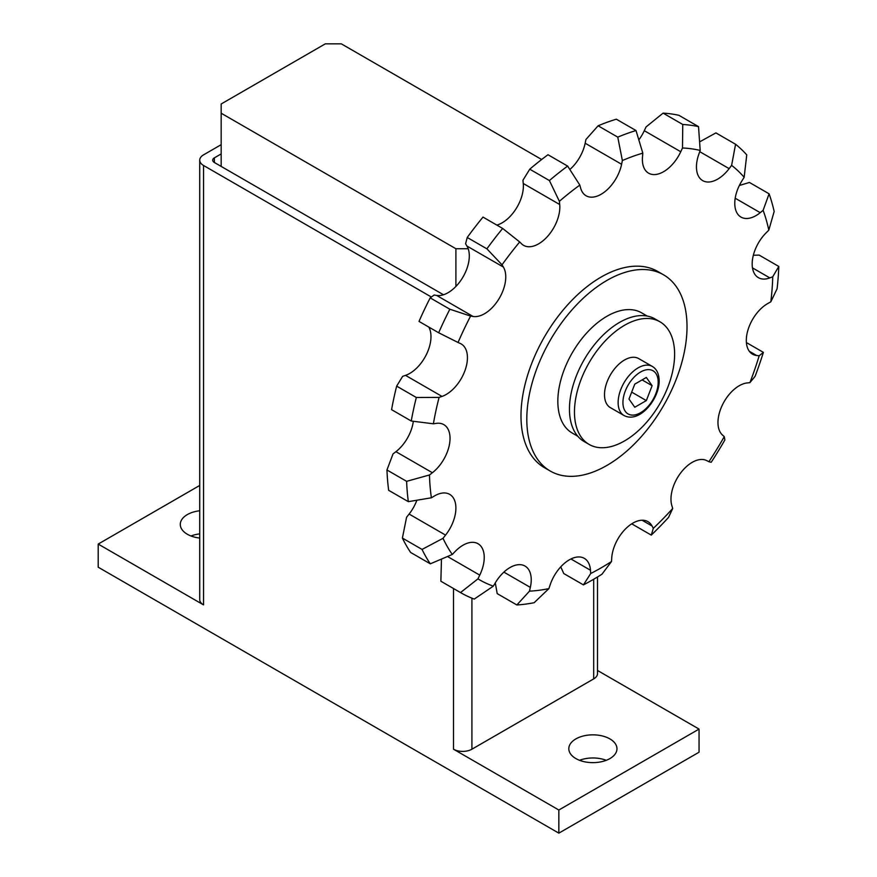 <?xml version="1.0" encoding="UTF-8"?>
<svg xmlns="http://www.w3.org/2000/svg" width="877" height="877" viewBox="0 0 877 877"><rect width="100%" height="100%" fill="white"/><g stroke="black" fill="none" stroke-linecap="round" stroke-linejoin="round"><path stroke-width="1.32" d="M610.37 407.641A28.327 16.356 -60 0 1 604.505 394.672A28.327 16.356 -60 0 1 616.871 366.169A28.327 16.356 -60 0 1 638.697 358.583L652.313 366.443A28.327 16.356 120 0 0 630.486 374.03A28.327 16.356 120 0 0 618.132 402.532A28.327 16.356 120 0 0 623.996 415.501L610.37 407.641M589.136 444.431L584.126 441.537A70.807 40.879 -60 0 1 569.458 409.131A70.807 40.879 -60 0 1 600.372 337.864A70.807 40.879 -60 0 1 654.933 318.899L659.942 321.782A70.807 40.879 120 0 0 605.371 340.758A70.807 40.879 120 0 0 574.468 412.015A70.807 40.879 120 0 0 589.136 444.431A70.807 40.879 120 0 0 643.696 425.466A70.807 40.879 120 0 0 674.61 354.198A70.807 40.879 120 0 0 659.942 321.782M577.79 436.253L572.21 433.03A69.393 40.068 -60 0 1 557.838 401.26A69.393 40.068 -60 0 1 588.138 331.429A69.393 40.068 -60 0 1 641.613 312.837L647.182 316.06M550.263 471.048L544.453 467.693A113.297 65.413 -60 0 1 520.993 415.83A113.297 65.413 -60 0 1 570.445 301.82A113.297 65.413 -60 0 1 657.75 271.464L663.56 274.819A113.297 65.413 120 0 0 576.255 305.174A113.297 65.413 120 0 0 526.803 419.184A113.297 65.413 120 0 0 550.263 471.048A113.297 65.413 120 0 0 637.568 440.703A113.297 65.413 120 0 0 687.02 326.683A113.297 65.413 120 0 0 663.56 274.819M468.197 248.739L455.897 248.739L221.179 113.221L221.179 103.979L325.312 43.85L341.339 43.85L541.657 159.504M221.179 166.422L221.179 113.221M455.897 286.45L455.897 248.739M642.512 156.72L642.819 153.146A242.852 140.21 120 0 0 622.374 160.546L621.607 164.273A30.026 17.332 -60 0 1 586.088 195.768A30.026 17.332 -60 0 1 580.596 187.952L579.829 185.102A242.852 140.21 120 0 0 559.383 201.326L559.701 204.527A30.026 17.332 -60 0 1 547.763 236.165A30.026 17.332 -60 0 1 523.58 245.352A30.026 17.332 -60 0 1 521.453 243.718L519.71 241.964A242.852 140.21 120 0 0 502.028 264.832L503.387 267.068A30.026 17.332 -60 0 1 498.827 299.079A30.026 17.332 -60 0 1 473.076 316.476L470.587 316.071A242.852 140.21 120 0 0 458.046 342.479L460.261 343.466A30.026 17.332 -60 0 1 461.214 343.948A30.026 17.332 -60 0 1 464.909 370.752A30.026 17.332 -60 0 1 441.986 396.415L439.092 397.402A242.852 140.21 120 0 0 433.391 423.799L436.165 423.383A30.026 17.332 -60 0 1 443.806 424.621A30.026 17.332 -60 0 1 449.035 446.371A30.026 17.332 -60 0 1 432.383 472.725L429.467 474.972A242.852 140.21 120 0 0 431.385 497.785L434.345 496.031A30.026 17.332 -60 0 1 449.682 494.354A30.026 17.332 -60 0 1 445.56 535.102L443.028 538.314A242.852 140.21 120 0 0 452.302 554.461L455.042 551.6A30.026 17.332 -60 0 1 478.02 543.718A30.026 17.332 -60 0 1 479.752 575.126L477.943 578.864A242.852 140.21 120 0 0 493.312 586.165L495.461 582.591A30.026 17.332 -60 0 1 525.016 566.06A30.026 17.332 -60 0 1 530.333 587.393L529.489 591.142A242.852 140.21 120 0 0 548.881 588.62L550.164 584.816A30.026 17.332 -60 0 1 584.323 558.353A30.026 17.332 -60 0 1 590.473 570.247L590.703 573.514A242.852 140.21 120 0 0 611.51 561.499L611.729 557.969A30.026 17.332 -60 0 1 625.531 528.897A30.026 17.332 -60 0 1 647.917 521.629A30.026 17.332 -60 0 1 652.049 525.992L653.321 528.327A242.852 140.21 120 0 0 672.725 508.452L671.87 505.678A30.026 17.332 -60 0 1 681.023 472.484A30.026 17.332 -60 0 1 706.741 460.611L708.89 461.708A242.852 140.21 120 0 0 724.27 436.647L722.451 435.003A30.026 17.332 -60 0 1 722.253 405.273A30.026 17.332 -60 0 1 747.171 382.942L749.901 382.646A242.852 140.21 120 0 0 759.175 355.788L756.643 355.503A30.026 17.332 -60 0 1 752.532 354.176A30.026 17.332 -60 0 1 747.993 329.905A30.026 17.332 -60 0 1 767.868 303.475L770.817 301.82A242.852 140.21 120 0 0 772.736 276.792L769.831 277.899A30.026 17.332 -60 0 1 758.397 277.669A30.026 17.332 -60 0 1 766.049 232.92L768.811 230.147A242.852 140.21 120 0 0 763.122 210.327L760.227 212.672A30.026 17.332 -60 0 1 740.988 217.09A30.026 17.332 -60 0 1 741.942 180.837L744.156 177.297A242.852 140.21 120 0 0 731.615 165.369L729.138 168.636A30.026 17.332 -60 0 1 702.674 180.618A30.026 17.332 -60 0 1 698.826 154.231L700.186 150.427A242.852 140.21 120 0 0 682.492 147.994L680.749 151.743A30.026 17.332 -60 0 1 648.596 173.175A30.026 17.332 -60 0 1 642.512 156.72M636.011 130.552L616.345 119.195A263.407 152.083 120 0 0 598.114 125.795L617.77 137.141A263.407 152.083 -60 0 1 636.011 130.552L642.819 153.146M617.77 137.141L622.374 160.546M569.831 169.502A30.026 17.332 120 0 0 585.156 143.225L585.924 139.498L598.114 125.795M579.829 185.102L567.638 166.082L547.982 154.736A263.407 152.083 120 0 0 529.752 169.195L549.408 180.552L559.383 201.326M549.408 180.552A263.407 152.083 -60 0 1 567.638 166.082M496.853 225.104A30.026 17.332 120 0 0 523.251 183.479L522.933 180.278L529.752 169.195M519.71 241.964L502.664 228.448L482.997 217.101A263.407 152.083 120 0 0 467.233 237.481L486.888 248.827L502.028 264.832M486.888 248.827A263.407 152.083 -60 0 1 502.664 228.448M470.587 316.071L449.846 309.219L430.179 297.873L434.137 295.023L436.625 295.428A30.026 17.332 120 0 0 462.376 278.042A30.026 17.332 120 0 0 466.926 246.031L465.577 243.784L467.233 237.481M430.179 297.873A263.407 152.083 120 0 0 419.009 321.41L438.664 332.767L458.046 342.479M438.664 332.767A263.407 152.083 -60 0 1 449.846 309.219M439.092 397.402L416.323 397.489L396.656 386.132L402.642 376.354L405.525 375.367A30.026 17.332 120 0 0 426.573 354.155A30.026 17.332 120 0 0 428.787 327.066M396.656 386.132A263.407 152.083 120 0 0 391.58 409.669L411.247 421.015L433.391 423.799M411.247 421.015A263.407 152.083 -60 0 1 416.323 397.489M429.467 474.972L406.621 481.33L386.954 469.973L393.017 453.924L395.933 451.677A30.026 17.332 120 0 0 413.319 421.278M386.954 469.973A263.407 152.083 120 0 0 388.664 490.32L408.331 501.666L431.385 497.785M408.331 501.666A263.407 152.083 -60 0 1 406.621 481.33M443.028 538.314L422.045 549.43L402.39 538.072L406.577 517.266L409.11 514.054A30.026 17.332 120 0 0 416.871 500.23M402.39 538.072A263.407 152.083 120 0 0 410.655 552.477L430.311 563.823L452.302 554.461M430.311 563.823A263.407 152.083 -60 0 1 422.045 549.43M477.943 578.864L460.524 592.578L440.868 581.232L441.46 559.087M440.868 581.232A263.407 152.083 120 0 0 441.339 581.506L461.006 592.852A263.407 152.083 -60 0 0 474.238 599.09L493.312 586.165M529.489 591.142L516.86 604.966L497.193 593.608L495.297 582.876M516.86 604.966A263.407 152.083 -60 0 0 534.159 602.707L548.881 588.62M590.703 573.514L583.435 584.893L563.768 573.547L560.754 566.86M583.435 584.893A263.407 152.083 -60 0 0 601.984 574.194L611.51 561.499M653.321 528.327L651.26 535.102L631.736 523.832M651.26 535.102A263.407 152.083 -60 0 0 668.559 517.375L672.725 508.452M708.89 461.708L711.181 462.3A263.407 152.083 -60 0 0 724.884 439.947L724.27 436.647M749.901 382.646L755.097 376.31A263.407 152.083 -60 0 0 763.374 352.368L759.175 355.788M746.393 342.567L763.374 352.368M770.817 301.82L777.088 288.763A263.407 152.083 -60 0 0 778.798 266.455L772.736 276.792M753.332 255.262L759.142 255.097L778.798 266.455M768.811 230.147L774.172 211.478A263.407 152.083 -60 0 0 769.096 193.806L763.122 210.327M739.366 185.475L749.44 182.46L769.096 193.806M744.156 177.297L746.755 154.889A263.407 152.083 -60 0 0 735.573 144.256L731.615 165.369M699.583 141.888L715.917 132.898L735.573 144.256M700.186 150.427L698.53 126.639L678.864 115.293A263.407 152.083 120 0 0 663.089 113.122L682.755 124.479L682.492 147.994M682.755 124.479A263.407 152.083 -60 0 1 698.53 126.639M638.818 139.881A30.026 17.332 120 0 0 644.299 130.706L646.042 126.946L663.089 113.122M646.338 400.581L634.773 407.257L628.995 399.035L634.773 384.137L646.338 377.461L652.126 385.683L646.338 400.581L631.681 392.118M642.107 379.905L652.126 385.683M575.871 738.905A24.074 13.9 180 0 1 602.104 735.902A24.074 13.9 180 0 1 616.969 748.739A24.074 13.9 180 0 1 609.921 758.572A24.074 13.9 180 0 1 583.676 761.576A24.074 13.9 180 0 1 568.811 748.739A24.074 13.9 180 0 1 575.871 738.905M606.248 760.304A24.074 13.9 0 0 0 579.533 760.304M199.726 538.061A24.074 13.9 180 0 1 180.278 524.413A24.074 13.9 180 0 1 187.327 514.591A24.074 13.9 180 0 1 199.726 510.776M199.726 533.896A24.074 13.9 0 0 0 190.989 535.979M443.477 294.76L214.361 162.486A5.668 3.267 180 0 1 212.705 160.173A5.668 3.267 180 0 1 214.361 157.86L221.179 153.924M597.511 576.967L597.511 673.58A13.034 7.52 180 0 1 593.696 678.897L471.925 749.199A13.034 7.52 180 0 1 453.497 749.199L453.497 588.522M431.363 297.018L203.552 165.49A13.034 7.52 180 0 1 199.726 160.173A13.034 7.52 180 0 1 203.552 154.856L221.179 144.672M597.511 670.466L699.046 729.083L558.846 810.019L558.846 833.15L98.202 567.2L98.202 544.069L203.552 604.9A13.034 7.52 180 0 1 199.726 599.572L199.726 160.173M98.202 544.069L199.726 485.452M558.846 833.15L699.046 752.214L699.046 729.083M558.846 810.019L453.497 749.199M622.933 402.532A24.929 14.394 120 0 0 640.561 412.716A24.929 14.394 120 0 0 658.188 382.186A24.929 14.394 120 0 0 640.561 372.012A24.929 14.394 120 0 0 622.933 402.532M585.156 143.225L621.607 164.273M523.251 183.479L559.701 204.527M436.625 295.428L473.076 316.476M466.926 246.031L503.387 267.068M405.525 375.367L441.986 396.415M395.933 451.677L432.383 472.725M409.11 514.054L445.56 535.102M447.5 556.511L479.752 575.126M503.88 572.122L530.333 587.393M570.938 558.967L590.473 570.247M642.074 520.225L652.049 525.992M749.32 351.271L756.643 355.503M752.477 267.88L769.831 277.899M735.2 198.224L760.227 212.672M699.736 151.666L729.138 168.636M644.299 130.706L680.749 151.743M214.361 162.486L214.361 157.86M593.696 678.897L593.696 579.237M471.925 749.199L471.925 598.191M203.552 604.9L203.552 165.49M652.313 366.443C656.72 369.02 659 373.799 659.175 380.793C659.361 399.199 639.366 423.723 623.996 415.501"/></g></svg>
